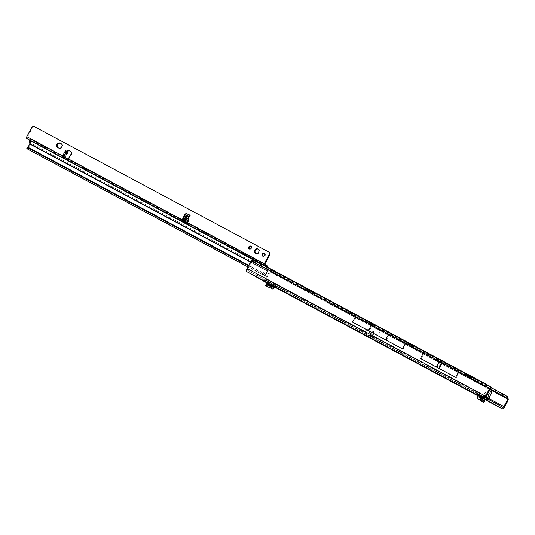 <?xml version="1.0" encoding="UTF-8"?>
<svg xmlns="http://www.w3.org/2000/svg" width="535" height="535" viewBox="0 0 535 535"><rect width="100%" height="100%" fill="white"/><g stroke="black" fill="none" stroke-linecap="round" stroke-linejoin="round"><path stroke-width="0.4" stroke-dasharray="2.67 2.01" d="M268.53 283.644L268.918 283.864L268.262 283.51L269.112 282.58L267.5 282.714L268.236 281.671L269.279 282.253L269.593 282.44L269.112 282.58L269.587 282.433L264.838 279.845L268.222 281.664L267.54 283.082M475.347 392.483L476.123 392.897L475.347 392.483M266.53 280.554L267.299 280.975L266.53 280.554M487.412 398.675L488.375 399.27L487.632 400.648L487.097 398.227L486.215 397.732L485.981 398.508L486.696 400.12L485.813 398.314A1.632 0.361 6.5 0 1 485.9 398.221L485.92 398.107A1.632 0.528 -163.5 0 1 485.894 397.933L485.894 397.933A1.632 0.528 -163.5 0 1 486.215 397.732L486.91 395.378A1.632 0.528 -163.5 0 0 486.589 395.579L486.736 394.522L486.422 395.646A1.632 0.562 40.6 0 1 485.7 394.696C486.944 393.379 487.345 393.613 486.91 395.378M488.241 395.465L487.372 398.495L489.211 399.739L477.655 393.439L482.142 395.786L481.166 397.044L481.868 396.977L482.142 395.786L484.516 397.084L483.687 396.609L482.938 397.986M487.673 398.829L488.087 396.027L487.405 398.368L487.88 398.635M485.833 399.605L486.295 398.575L485.94 398.401A1.632 1.558 116.6 0 0 486.435 399.939M486.248 398.782L486.248 398.782A1.632 1.404 119.5 0 0 486.87 400.18A1.632 1.558 -63.4 0 1 486.295 398.575L486.736 394.522M439.977 364.87L439.676 365.418L439.977 364.87M266.811 282.681L269.379 282.333M256.559 275.298L259.388 276.822L256.559 275.298M268.195 283.624L268.403 283.737C270.041 284.205 270.723 283.517 270.449 281.671A1.879 1.625 -60.5 0 0 269.413 281.116L268.724 280.721L267.025 281.223L368.949 335.733L370.173 333.479L367.358 329.279L365.586 332.543L367.057 334.736L269.152 282.36C270.235 282.754 270.436 282.393 269.754 281.276A1.879 1.625 -60.5 0 0 268.724 280.721L265.427 278.962L268.329 273.612A6.273 5.41 119.5 0 1 269.754 271.773L270.369 271.747L271.205 270.436A6.273 0.816 32.6 0 1 274.107 271.546L273.271 272.857A6.273 0.816 -147.4 0 0 270.369 271.747L489.98 389.587M379.389 332.489L379.094 333.037L379.389 332.489M274.121 287.743L268.496 284.734L268.837 284.105L274.749 286.914L268.309 283.443M275.338 287.302L274.662 286.914M482.53 398.154L477.869 395.552L481.206 397.799L480.865 398.428L477.608 396.582M273.933 286.452A1.879 0.95 -61.9 0 1 275.492 285.536L269.874 282.527A1.879 0.95 118.1 0 0 269.861 282.52L267.44 281.129L266.691 282.507L267.44 281.149L271.579 283.343L273.071 284.165L272.322 285.543M268.343 283.389A1.879 0.95 118.1 0 1 269.861 282.52L275.492 285.536A1.879 0.95 -61.9 0 1 275.498 285.536L273.071 284.165M488.462 401.116L489.211 399.739L488.248 399.01M265.427 278.962A1.257 0.635 118.1 0 1 264.277 279.751A1.257 0.635 118.1 0 1 264.27 279.751L247.705 270.362A1.257 0.635 118.1 0 1 247.745 268.945L486.215 396.522M367.358 329.279L369.063 329.252L373.952 331.861L372.119 333.118A1.759 0.889 118.1 0 0 371.303 334.081L370.581 333.693L369.357 335.953L370.628 336.649A1.257 0.635 118.1 0 0 370.635 336.649A1.257 0.635 118.1 0 0 370.788 336.689A1.257 0.635 118.1 0 0 371.778 335.86L372.895 333.813L372.079 334.368L370.702 336.843L371.651 337.378A2.822 1.431 118.1 0 0 372.474 336.248L504.585 406.928M369.357 335.953L368.949 335.733M265.026 280.3L265.801 281.818L266.269 280.661L265.467 282.005L266.089 280.828M296.611 296.731L294.544 295.487L296.671 296.624M276.16 285.964L274.502 285.028L275.786 286.653L276.16 285.964L272.121 283.751L273.398 285.376L273.773 284.687M274.502 285.028L272.121 283.751M482.557 398.067A1.879 1.625 -60.5 0 0 481.868 396.02L478.611 394.175L484.523 397.351L483.774 398.729M481.868 396.02L486.068 398.261L485.332 399.612M486.175 400.086L486.924 398.709L486.068 398.261M486.924 398.709L484.523 397.351M487.846 398.889L484.516 397.084L486.368 393.098A0.943 0.475 -61.9 0 1 487.224 392.503L487.606 392.717A0.943 0.475 118.1 0 0 487.612 392.717A0.943 0.475 118.1 0 0 488.341 392.329L488.936 391.513M486.589 398.234L484.422 396.676L483.767 398.461L483.232 396.04L485.178 392.456A0.943 0.475 -61.9 0 1 486.034 391.861L486.415 392.075A0.943 0.475 118.1 0 0 486.415 392.081A0.943 0.475 118.1 0 0 487.144 391.694L487.994 390.53A0.943 0.475 -61.9 0 1 488.722 390.142L490.428 391.105A0.943 0.475 -61.9 0 1 490.388 392.168L487.097 398.227M484.422 396.676L486.596 398.187M484.964 397.846L484.697 398.99L484.115 396.542A1.632 0.562 -139.4 0 0 484.837 397.492L486.094 398.468L486.422 395.646L484.837 397.492M487.224 392.503A0.943 0.475 -61.9 0 1 487.231 392.503L486.041 391.867A0.943 0.475 -61.9 0 1 486.041 391.867L487.224 392.503M386.27 340.22L389.38 334.489L372.213 325.307L369.103 331.038L403.149 349.268L353.22 322.551L356.183 317.094L255.523 263.247L256.613 263.247L254.573 261.729L255.061 260.652M372.213 325.307L424.502 353.274M268.403 283.737L275.264 287.409L268.403 283.737L269.152 282.36M372.474 336.248L374.333 332.823L368.488 329.7L371.23 334.061L368.301 329.7L366.488 333.044L366.428 334.582L371.651 337.378M373.952 331.861L372.895 333.813L374.333 332.823M263.554 281.142A2.822 1.431 118.1 0 0 266.116 279.35L269.018 274.007A6.273 5.41 119.5 0 1 270.442 272.161L269.754 271.773M490.669 386.698L490.02 388.116L256.613 263.247M490.02 388.116L490.789 388.657M456.342 377.697L421.192 358.891L456.342 377.697L459.645 372.072M252.821 259.689L252.42 260.552L255.79 263.039L356.33 316.82M421.192 358.891L424.409 353.247M255.523 263.247L251.898 261.307L247.745 268.945M403.149 349.268L406.112 343.811L424.141 353.454L424.302 353.16M264.277 279.751L267.018 281.216L266.276 282.6L267.025 281.223L264.27 279.751M488.074 398.916L486.689 400.167L488.455 398.568L487.164 398.114M252.487 260.558L254.573 261.729M267.112 267.099L266.47 268.516M268.256 267.62L267.607 269.038M478.103 379.883L477.461 381.301M478.618 380.251L477.969 381.669M389.38 334.489L406.259 343.537M251.898 261.307L252.42 260.545M252.252 260.672L252.547 259.676M355.474 316.593L405.644 343.182M369.103 331.038L353.22 322.551M423.432 352.953L458.836 371.611M365.586 332.543L270.449 281.671L366.488 333.044M266.116 279.35L269.413 281.116L266.276 282.6M508.25 399.384L270.442 272.161L271.205 270.436L507.842 397.03M490.314 388.972L273.271 272.857M491.224 387.694L274.107 271.546M267.045 281.082L266.938 282.44M267.46 281.249L266.363 282.099L265.748 281.764L265.126 279.999M264.919 279.899L264.484 281.43M439.462 368.648L442.572 362.917M490.368 388.878L459.291 372.26L459.451 371.965M437.075 367.371L440.191 361.64M371.992 334.469L371.277 334.087L369.986 336.462L370.702 336.843M369.986 336.462L371.23 334.061L370.08 336.334M366.428 334.582L369.939 336.435M369.063 329.252L371.404 332.737A1.759 1.284 146.1 0 0 370.173 333.479L370.581 333.693A1.759 0.889 -61.9 0 1 371.404 332.737L372.119 333.118M484.59 396.382L482.389 395.9M486.689 400.167L487.097 398.334L488.208 398.889M484.061 396.542L481.868 396.977M483.145 396.101L482.149 396.783M485.92 398.107L486.616 395.76A1.632 0.528 -163.5 0 1 486.589 395.579L485.813 398.314A1.632 0.361 6.5 0 0 485.981 398.508M270.83 284.72L271.579 283.343M265.648 285.61L266.343 283.751M271.385 288.144L265.821 285.162L266.356 283.724M268.496 284.734A1.879 0.95 -61.9 0 1 266.778 285.924A1.879 0.95 -61.9 0 1 266.684 285.864L270.703 288.011M271.492 288.178L266.684 285.864M272.375 286.88L266.744 283.871L273.131 287.542M275.786 286.653L273.398 285.376M273.686 286.365L274.388 287.255M271.298 285.088L272.529 286.646L272.957 286.024M274.228 287.556L272.529 286.646M478.611 394.175A1.879 1.625 119.5 0 1 479.273 396.301M482.055 397.793L482.804 396.415M480.704 400.441L483.118 401.531A0.629 0.542 119.5 0 1 483.286 401.638L484.362 400.528M483.794 402.46L483.279 401.645L484.329 400.481M480.483 398.247L482.042 399.11M481.553 400.922A1.879 1.625 119.5 0 1 480.865 398.428M258.211 249.096A2.508 2.153 119.5 0 1 258.472 249.21A2.508 2.153 119.5 0 1 258.505 249.23A2.508 2.153 119.5 0 1 259.161 252.453A2.508 2.153 119.5 0 1 256.078 253.617A2.508 2.153 119.5 0 1 256.038 253.597A2.508 2.153 119.5 0 1 255.77 253.409M264.41 253.456A1.598 1.371 119.5 0 1 265.126 255.63A1.598 1.371 119.5 0 1 262.879 256.165M251.109 246.341A1.598 1.371 119.5 0 1 251.824 248.514A1.598 1.371 119.5 0 1 249.577 249.049M63.846 154.341L63.123 155.906L63.705 157.083L63.284 155.063L63.866 154.528L63.177 155.05L66.059 152.97L66.995 151.238M187.698 222.018L188.106 221.711L188.073 220.26C187.946 218.681 187.477 218.046 186.661 218.36L184.428 219.678L184.394 220.199L187.698 222.018L184.394 220.199M48.959 150.208L50.557 151.084L48.899 150.322M37.51 144.069L40.212 145.553L37.51 144.069M45.635 148.409L48.183 149.813L45.575 148.523M185.27 220.915L184.602 222.145L186.855 223.262L187.23 222.48L187.624 223.068L183.378 220.794M42.807 146.931L46.237 148.783L42.753 147.038M61.237 143.721L61.592 143.908A2.508 2.153 119.5 0 1 61.632 143.928A2.508 2.153 119.5 0 1 62.287 147.152A2.508 2.153 119.5 0 1 59.198 148.315L58.248 147.807A2.508 2.153 119.5 0 1 58.215 147.787A2.508 2.153 119.5 0 1 58.047 147.68M189.644 215.077L189.992 215.23A0.782 0.675 119.5 0 1 190.246 216.254L188.561 216.227M68.774 150.415A0.782 0.675 119.5 0 1 68.948 150.489L71.289 151.967A1.879 1.618 119.5 0 1 71.677 154.428L67.945 160.353M64.468 156.053L65.344 156.768M63.458 157.484L64.675 157.999M63.912 157.504L64.367 156.768L29.86 138.752A2.193 1.123 -61.9 0 1 30.241 139.448L30.635 143.032A1.565 0.802 -61.9 0 1 30.321 144.31L28.549 147.566A1.565 0.802 -61.9 0 1 27.211 148.59L27.532 147.406M269.754 252.54L34.3 126.608L33.491 127.009A2.508 2.153 -60.5 0 0 32.087 128.266L27.345 137.328M184.602 222.145L183.472 221.671M62.588 157.016L63.478 157.323M67.096 151.278L66.079 153.157L63.919 154.341C62.822 155.29 62.762 156.327 63.745 157.45L62.648 155.832M63.705 158.2L64.3 157.096L65.156 157.571M186.855 223.262L186.381 223.062M264.832 264.35L187.27 222.868L186.675 223.964M188.073 220.26L190.246 216.254L189.691 215.939M267.125 267.105L267.513 270.583L265.22 269.64L264.818 266.055A0.943 0.481 118.1 0 0 264.745 265.828M267.828 267.426L268.122 270.055L30.635 143.032M267.346 265.775L263.722 263.835L264.277 264.624A1.725 0.883 49 0 1 264.103 265.24A1.725 0.883 49 0 1 263.541 265.347L262.016 265.032A2.508 1.291 49 0 1 261.394 264.798L254.386 261.047A0.943 0.481 49 0 1 253.71 260.338A0.943 0.481 49 0 1 253.697 259.662A0.943 0.481 49 0 1 254.239 259.696L261.24 263.441L261.668 263.24A1.725 0.883 49 0 1 261.668 263.227L261.475 262.632L263.722 263.835L263.12 264.932L263.467 265.327A1.725 0.883 49 0 1 263.294 265.948A1.725 0.883 49 0 1 262.725 266.049L261.2 265.734A2.508 1.291 49 0 1 260.585 265.5L253.577 261.755A0.943 0.481 49 0 1 252.901 261.04A0.943 0.481 49 0 1 252.881 260.364A0.943 0.481 49 0 1 253.423 260.398L260.431 264.143L260.853 263.949A1.725 0.883 49 0 1 260.853 263.936L260.853 263.949M248.534 265.835L264.885 274.709L265.614 274.348L267.513 270.583M262.484 273.365L261.996 274.448L264.691 275.612A1.565 0.802 118.1 0 0 266.035 274.589L267.808 271.332A1.565 0.802 118.1 0 0 268.122 270.055M262.13 273.111L263.387 273.151L265.22 269.64L250.688 261.869M247.939 266.932L261.996 274.448M253.068 259.769L260.853 263.936L261.668 263.227L30.241 139.448M267.721 266.463L264.277 264.624L263.467 265.327L266.276 266.651M68.701 159.423L68.072 159.136M182.856 220.507L68.714 159.457L68.112 160.553M261.475 262.632L260.873 263.735L261.475 262.632L29.86 138.752M68.233 158.821L182.803 220.112M33.738 126.293L34.3 126.608M63.311 155.117L62.949 155.993L63.177 155.05M63.919 154.341L66.079 153.157L63.866 154.528L66.079 153.157L67.149 151.285M268.256 283.49L268.824 282.44M477.982 395.86L482.483 398.267L477.982 395.86M486.168 397.94L247.705 270.362M370.628 336.649L502.739 407.322L370.635 336.649M485.7 394.696L484.115 396.542L483.232 396.04M485.305 397.177L486.81 395.425M488.575 398.341L371.778 335.86M459.558 372.052L490.622 388.671M477.635 395.151L478.377 393.787M477.929 395.311L478.678 393.934M478.21 395.459L478.939 394.108M478.063 395.425L478.812 394.048M477.146 394.944L477.895 393.566M477.019 394.877L477.762 393.506M480.243 396.549L480.925 395.298M481.38 397.157L482.055 395.913M269.018 274.007L268.329 273.612M490.134 389.313L270.369 271.747M266.557 282.54L267.112 281.524M266.477 282.5L267.052 281.437M264.758 281.584L265.333 280.521M371.277 334.087L372.079 334.368M490.388 392.168L491.585 392.804M490.428 391.105L491.618 391.747M487.994 390.53L489.137 391.145M487.144 391.694L488.341 392.329M486.415 392.075L487.606 392.717L486.415 392.081M485.178 392.456L486.368 393.098M487.398 398.381L488.274 395.184M486.71 395.612L485.339 397.217M268.837 284.105L274.462 287.114M478.912 397.639L482.175 399.484M477.949 395.954L481.206 397.799M483.118 401.531L479.982 399.745M483.279 401.645L480.069 399.826M186.728 223.998L187.324 222.908M65.765 154.849L67.945 150.837M64.233 157.678L64.902 156.441M27.359 136.973L64.367 156.768M187.23 222.48L264.845 263.996M187.21 221.858L186.534 223.088M187.979 215.933L186.661 218.36M63.745 157.45L63.264 156.514M189.53 214.97L189.992 215.23M250.567 262.09L267.386 271.091M265.614 274.348L248.802 265.347M248.655 265.621L265.079 274.756M263.615 274.087L263.187 275.03M264.885 274.709L264.504 275.565M261.02 263.802L261.668 263.24M262.725 266.049L263.541 265.347M260.431 264.143L261.24 263.441M253.423 260.398L254.239 259.696M253.577 261.755L254.386 261.047M260.585 265.5L261.394 264.798M261.2 265.734L262.016 265.032M64.173 157.792L64.494 157.203M184.682 222.286L185.016 221.677M186.909 224.098L187.511 223.001M30.321 144.31L267.808 271.332M266.035 274.589L28.549 147.566M264.691 275.612L27.211 148.59M70.734 151.646L71.289 151.967M71.115 154.113L71.677 154.428M31.525 127.952L32.087 128.266M32.929 126.688L33.491 127.009M33.565 126.447L34.12 126.762M184.428 219.678L188.106 221.711M57.693 147.493L58.248 147.807M58.643 148.001L59.198 148.315M61.11 143.634L61.592 143.908M476.123 392.897L475.481 393.085L475.294 392.449M267.299 280.975L266.664 281.163L266.47 280.527M487.031 400.274L486.288 398.715L486.716 395.024M267.553 283.089L268.189 281.918M268.918 283.864L269.667 282.487M255.61 276.555L256.352 275.177M477.514 395.097L478.263 393.72M478.323 395.519L479.052 394.175M476.906 394.817L477.655 393.439M270.021 281.296L269.332 280.908M269.954 271.726L270.804 271.058M258.639 278.2L259.388 276.822M264.089 281.223L264.838 279.845M488.181 400.962L487.071 399.184M484.509 397.077L483.319 396.415M487.619 399.277L486.97 400.12M267.52 284.54L273.144 287.556M266.778 285.924L270.663 288.004M271.526 288.191L265.902 285.182M478.638 394.188L481.895 396.034M478.885 397.625L482.142 399.471M480.751 400.481L481.366 400.835M483.179 401.558L479.922 399.712M257.95 248.909L258.505 249.23M264.15 253.262L264.711 253.577M250.848 246.147L251.41 246.461M187.029 224.172L187.624 223.068M189.484 214.936L190.039 215.257M263.294 265.948L264.103 265.24M261.14 263.862L261.602 263.461M252.881 260.364L253.697 259.662M68.206 160.614L68.801 159.51M249.277 248.929L249.832 249.243M262.578 256.044L263.133 256.359M255.476 253.276L256.038 253.597M57.653 147.473L58.215 147.787M61.077 143.614L61.632 143.928"/><path stroke-width="0.8" d="M488.094 396.034L488.134 394.516L486.89 395.332C488.094 394.094 488.495 394.322 488.101 396.02M486.569 400.04L487.051 400.294A1.632 1.558 -63.4 0 1 486.87 400.18L486.897 400.193A1.632 1.404 119.5 0 1 486.87 400.18L487.01 400.26M267.48 283.042L264.089 281.223L267.48 283.042M255.81 276.675L258.639 278.2L255.81 276.675M487.051 400.294L476.906 394.817L488.134 400.936M491.431 387.24L490.622 388.671L491.431 387.24L490.669 386.698L478.103 379.883L268.256 267.62L252.547 259.676A1.879 0.95 118.1 0 0 251.209 260.913L247.056 268.557A2.822 1.431 118.1 0 0 246.956 271.74L268.195 283.624M491.016 387.253A1.879 0.95 -61.9 0 0 489.672 388.49L485.526 396.134A2.822 1.431 -61.9 0 0 485.426 399.317L501.99 408.7A2.822 1.431 -61.9 0 1 501.99 408.7A2.822 1.431 -61.9 0 0 504.585 406.928L507.488 401.578L506.792 401.19L503.89 406.533A1.257 0.635 -61.9 0 1 502.746 407.329A1.257 0.635 -61.9 0 1 502.739 407.322L486.168 397.94A1.257 0.635 -61.9 0 1 486.215 396.522L491.264 387.253L252.821 259.689M268.343 283.389A1.879 0.95 118.1 0 0 268.309 283.443L274.749 286.914L274.121 287.743A1.879 0.95 118.1 0 1 272.402 288.933A1.879 0.95 118.1 0 1 272.315 288.873L271.385 288.144L271.887 286.713L270.282 286.399L266.142 284.179L266.356 283.724A2.193 1.11 118.1 0 1 266.637 283.797A2.193 1.11 118.1 0 1 266.744 283.871M274.662 286.914L275.338 287.302L274.91 287.924L274.228 287.556M479.982 399.745L478.297 399.077A1.879 1.625 -60.5 0 1 477.608 396.582L477.869 395.552L482.53 398.154A1.879 1.625 -60.5 0 0 482.557 398.067M487.88 398.635L488.381 399.27L491.585 392.804A0.943 0.475 -61.9 0 0 491.618 391.747L489.92 390.784A0.943 0.475 -61.9 0 1 489.92 390.784A0.943 0.475 -61.9 0 0 489.191 391.172L488.936 391.513M486.924 400.207A1.632 1.404 119.5 0 1 486.897 400.193L484.636 398.956M482.938 397.986L483.707 398.428M487.572 400.615L488.462 401.116M491.224 387.694L503.034 394.014A6.273 0.816 32.6 0 1 507.842 397.03L507.006 398.341L507.561 398.99A6.273 5.41 119.5 0 1 506.792 401.19M489.98 389.587L508.25 399.384A6.273 5.41 119.5 0 1 507.488 401.578M405.644 343.182L251.209 260.913M388.724 334.114L385.615 339.845L368.381 330.63L371.491 324.899M385.615 339.845L402.487 348.894L405.53 343.37M438.8 368.274L420.47 358.483L455.68 377.322L438.8 368.274L441.917 362.543L405.456 343.437M458.709 371.818L455.68 377.322M368.381 330.63L352.498 322.144L355.461 316.687M352.498 322.144L402.487 348.894M420.47 358.483L423.426 353.046M263.528 281.129A2.822 1.431 118.1 0 0 263.541 281.136A2.822 1.431 118.1 0 0 263.554 281.142L266.276 282.6M507.842 397.03L508.25 399.384M503.034 394.014L502.198 395.325L490.314 388.972M502.198 395.325A6.273 0.816 32.6 0 1 507.006 398.341L490.134 389.313M441.917 362.543L458.823 371.604M436.353 366.963L439.469 361.232M268.309 283.443A1.879 0.95 118.1 0 0 268.149 283.71L267.767 284.399M268.149 283.71L273.773 286.72A1.879 0.95 -61.9 0 1 273.933 286.452M271.446 288.171L271.987 286.74L266.343 283.751M271.385 288.144L269.787 287.83L270.282 286.399M269.787 287.83L265.648 285.61L266.142 284.179M273.773 286.72L273.432 287.355L267.801 284.346M271.987 286.74A2.193 1.11 118.1 0 1 272.268 286.807A2.193 1.11 118.1 0 1 272.375 286.88L273.432 287.355M274.388 287.255L274.91 287.924M479.273 396.301A1.879 1.625 119.5 0 1 479.139 396.589L478.885 397.625L480.483 398.247A2.193 1.893 119.5 0 1 481.065 398.635L484.87 401.35L484.362 400.528L481.152 398.715L480.069 399.826L481.065 398.635M479.139 396.589L482.403 398.435A1.879 1.625 -60.5 0 0 482.53 398.154M483.74 400.093A2.193 1.893 119.5 0 1 484.329 400.481L484.362 400.528M482.476 399.993L481.393 401.103L483.794 402.46L484.87 401.35M481.393 401.103L480.069 399.826M482.403 398.435L482.055 399.07L478.798 397.224M257.91 248.889A2.508 2.153 119.5 0 1 257.95 248.909A2.508 2.153 119.5 0 1 258.599 252.132A2.508 2.153 119.5 0 1 255.516 253.296A2.508 2.153 119.5 0 1 255.476 253.276A2.508 2.153 119.5 0 1 254.827 250.059A2.508 2.153 119.5 0 1 257.91 248.889M264.123 253.249A1.598 1.371 119.5 0 1 262.578 256.044A1.598 1.371 119.5 0 1 264.123 253.249M250.828 246.133A1.598 1.371 119.5 0 1 249.277 248.929A1.598 1.371 119.5 0 1 250.828 246.133M188.427 220.968L188.193 221.918L187.344 222.346L188.093 220.968L187.986 218.18L188.36 218.38L188.427 220.968L185.792 219.704L185.177 220.253L185.939 222.453L185.578 222.613C184.595 221.483 184.649 220.447 185.752 219.497L187.986 218.18L188.929 216.441L187.979 215.933L189.056 216.481L187.738 215.946A0.943 0.481 118.1 0 0 186.896 216.548L184.421 221.102A0.943 0.481 118.1 0 0 184.401 222.165A0.943 0.481 118.1 0 0 184.421 222.179L186.113 222.754L187.344 222.346M64.902 156.441L64.381 155.652L66.728 154.214L64.534 155.611L64.501 156.126M49.039 150.402L50.497 151.198L49.039 150.402M37.45 144.176L40.152 145.66L37.45 144.176M267.125 267.105L267.112 266.992A1.257 0.642 118.1 0 0 266.898 266.597L263.962 264.939A1.565 0.802 -61.9 0 1 264.283 263.675L187.524 222.627L185.678 222.694A1.879 0.963 -61.9 0 1 185.678 222.694L187.029 224.172L182.261 221.61L182.796 220.447L182.04 221.376L182.241 219.798L184.615 214.823A1.879 1.618 119.5 0 1 186.902 213.779L189.53 214.97M68.072 159.136L65.156 157.571M68.774 150.415A0.782 0.675 119.5 0 0 67.945 150.837L68.246 151.88L66.728 154.214L68.045 151.786L67.096 151.278L67.383 150.522A0.782 0.675 -60.5 0 1 68.366 150.161A0.782 0.675 -60.5 0 0 68.366 150.161L70.734 151.646A1.879 1.618 119.5 0 1 71.115 154.113L68.233 158.821L68.206 160.614L63.705 158.2L63.478 157.323M42.746 147.038L46.177 148.897L42.753 147.038M58.643 148.001L57.693 147.493A2.508 2.153 119.5 0 1 57.653 147.473A2.508 2.153 119.5 0 1 56.998 144.249A2.508 2.153 119.5 0 1 60.087 143.086L61.037 143.594A2.508 2.153 119.5 0 1 61.077 143.614A2.508 2.153 119.5 0 1 61.726 146.837A2.508 2.153 119.5 0 1 58.643 148.001M264.283 263.675L269.011 254.968A2.508 2.153 -60.5 0 0 269.299 253.115L269.192 252.226L33.738 126.293L32.929 126.688A2.508 2.153 -60.5 0 0 31.525 127.952L26.797 136.659A1.565 0.802 118.1 0 0 26.75 138.431L29.264 139.856A0.943 0.481 -61.9 0 1 29.425 140.15L253.068 259.769M188.561 216.227L189.056 216.481L189.691 215.939A0.782 0.675 -60.5 0 0 189.43 214.91M263.962 264.939L186.675 223.964M58.047 147.68A2.508 2.153 119.5 0 1 57.619 144.47A2.508 2.153 119.5 0 1 60.642 143.4L61.237 143.721M255.77 253.409A2.508 2.153 119.5 0 1 255.396 250.347A2.508 2.153 119.5 0 1 258.211 249.096M262.879 256.165A1.598 1.371 119.5 0 1 264.41 253.456M249.577 249.049A1.598 1.371 119.5 0 1 251.109 246.341M182.796 220.447L185.177 215.137A1.879 1.618 119.5 0 1 187.464 214.1L189.644 215.077M267.828 267.426L267.721 266.463A2.193 1.123 118.1 0 0 267.346 265.775L264.845 263.996L269.573 255.289A2.508 2.153 -60.5 0 0 269.861 253.429L269.754 252.54L269.192 252.226M187.979 215.933L186.789 215.438A0.943 0.481 118.1 0 0 185.946 216.04L183.472 220.594A0.943 0.481 118.1 0 0 183.451 221.657A0.943 0.481 118.1 0 0 183.472 221.671L184.381 222.159M63.498 157.504L62.588 157.016A0.943 0.481 -61.9 0 1 62.568 157.009A0.943 0.481 -61.9 0 1 62.595 155.939L65.063 151.385A0.943 0.481 -61.9 0 1 65.905 150.783L68.246 151.88M64.233 157.678L64.675 157.999L65.344 156.768M64.468 156.053L64.381 155.652M68.045 151.786L65.905 150.783M64.675 157.999L63.538 157.524A0.943 0.481 -61.9 0 1 63.518 157.517A0.943 0.481 -61.9 0 1 63.545 156.447L66.019 151.893A0.943 0.481 -61.9 0 1 66.855 151.291M26.75 138.431L63.705 158.2L63.966 157.705M250.688 261.869L29.826 143.741L29.425 140.15M264.745 265.828A0.943 0.481 118.1 0 0 264.658 265.755L262.143 264.33M29.264 139.856L263.467 265.327M29.826 143.741L27.994 147.252L27.338 147.399L28.449 148.121L248.534 265.835M28.449 148.121L27.934 149.258L247.939 266.932M183.378 220.794L182.856 220.507M27.017 148.543L27.934 149.258M182.803 220.112L68.233 158.821M68.112 160.553L182.04 221.376M67.945 150.837L67.383 150.522L66.995 151.238M189.691 215.939L188.36 218.38L185.752 219.497M275.264 287.409L477.982 395.86L275.264 287.409M482.483 398.267L501.99 408.7L482.483 398.267M485.426 399.317L246.956 271.74M503.89 406.533L488.575 398.341M485.526 396.134L247.056 268.557M489.672 388.49L458.629 371.885M489.465 390.543L489.913 390.777L489.465 390.543M486.71 395.612L486.596 398.18M270.703 288.011L272.315 288.873M478.297 399.077L480.704 400.441M67.303 160.146L67.898 159.042M62.648 155.832L26.797 136.659M266.898 266.597L263.12 264.932M29.759 143.995L250.567 262.09M248.802 265.347L27.994 147.252M27.726 147.459L248.655 265.621M63.892 158.306L64.173 157.792M64.822 158.815L65.417 157.711M184.414 222.781L184.682 222.286M27.619 147.633L27.104 148.763M186.902 213.779L187.464 214.1M184.615 214.823L185.177 215.137M269.159 252.453L269.72 252.774M269.299 253.115L269.861 253.429M269.011 254.968L269.573 255.289M267.112 266.992L266.276 266.651M186.789 215.438L187.738 215.946M63.545 156.447L62.595 155.939M66.019 151.893L65.063 151.385M185.946 216.04L186.896 216.548M183.472 220.594L184.421 221.102M60.087 143.086L60.642 143.4M488.274 395.204L487.846 398.889M482.784 397.906L484.67 398.97M488.248 399.01L488.722 399.464M272.268 286.807L266.637 283.797M270.663 288.004L272.402 288.933M483.954 400.193L480.697 398.348M478.109 398.99L480.751 400.481M64.889 158.072L65.517 156.915M27.338 147.399L26.824 148.536M63.518 157.517L62.568 157.009M183.451 221.657L184.401 222.165"/></g></svg>
